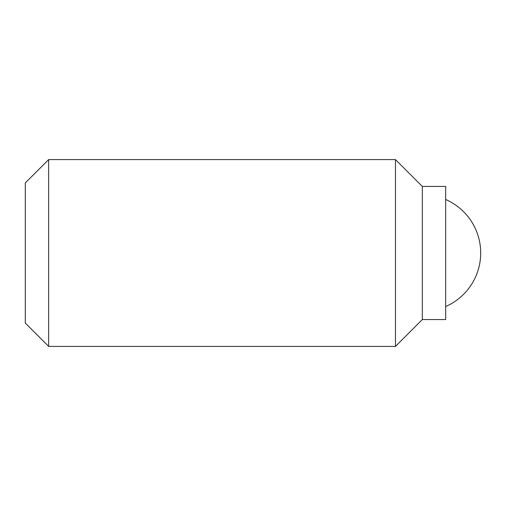 <?xml version="1.0" encoding="UTF-8"?>
<svg xmlns="http://www.w3.org/2000/svg" width="506" height="506" viewBox="0 0 506 506"><rect width="100%" height="100%" fill="white"/><g stroke="black" fill="none" stroke-linecap="round" stroke-linejoin="round"><path stroke-width="0.76" d="M445.672 199.49A58.386 58.386 0 0 1 445.672 306.51M422.314 186.442L422.314 319.558L445.672 319.558L445.672 186.442L422.314 186.442L395.458 159.586L395.458 346.414L48.652 346.414L48.652 159.586L395.458 159.586M48.652 346.414L25.3 323.062L25.3 182.938L48.652 159.586M422.314 319.558L395.458 346.414"/></g></svg>
